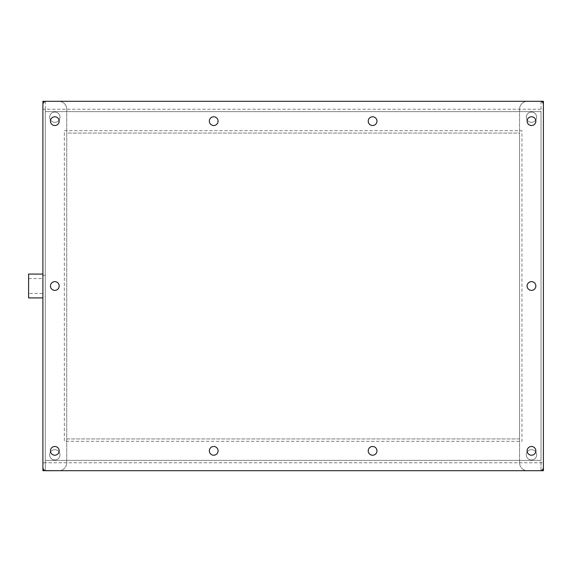 <?xml version="1.0" encoding="UTF-8"?>
<svg xmlns="http://www.w3.org/2000/svg" width="572" height="572" viewBox="0 0 572 572"><rect width="100%" height="100%" fill="white"/><g stroke="black" fill="none" stroke-linecap="round" stroke-linejoin="round"><path stroke-width="0.43" stroke-dasharray="2.86 2.15" d="M45.281 101.394L45.281 109.238L541.019 109.238L541.019 462.762L45.281 462.762L543.4 462.762L543.4 109.238L45.281 109.238L45.281 470.606M527.513 101.294A7.944 7.944 0 0 0 519.569 109.238A7.944 7.944 0 0 1 527.513 101.294L543.4 101.294L543.4 470.706L527.513 470.706A7.944 7.944 0 0 1 519.569 462.762A7.944 7.944 0 0 0 527.513 470.706M58.787 101.294A7.944 7.944 0 0 1 66.731 109.238A7.944 7.944 0 0 0 58.787 101.294L42.9 101.294L42.9 470.706L58.787 470.706A7.944 7.944 0 0 0 66.731 462.762A7.944 7.944 0 0 1 58.787 470.706M46.075 470.706L540.225 470.706A3.175 3.175 0 0 0 543.4 467.531L543.4 104.469A3.175 3.175 0 0 0 540.225 101.294L46.075 101.294A3.175 3.175 0 0 0 42.9 104.469L42.9 467.531A3.175 3.175 0 0 0 46.075 470.706M541.019 111.619L541.019 460.381L45.281 460.381L45.281 111.619L541.019 111.619L541.019 460.381L45.281 460.381L45.281 111.619L541.019 111.619L541.019 460.381L45.281 460.381L45.281 111.619L541.019 111.619L541.019 460.381L45.281 460.381L45.281 111.619L541.019 111.619M54.819 455.219A4.369 4.369 0 0 0 59.188 450.85A4.369 4.369 0 0 0 54.819 446.475A4.369 4.369 0 0 0 50.45 450.85A4.369 4.369 0 0 0 54.819 455.219M54.819 116.781A4.369 4.369 0 0 0 51.03 123.337A4.369 4.369 0 0 0 58.601 123.337A4.369 4.369 0 0 0 54.819 116.781M213.706 116.781A4.369 4.369 0 0 0 209.924 123.337A4.369 4.369 0 0 0 217.489 123.337A4.369 4.369 0 0 0 213.706 116.781M372.594 116.781A4.369 4.369 0 0 0 368.811 123.337A4.369 4.369 0 0 0 376.376 123.337A4.369 4.369 0 0 0 372.594 116.781M531.481 116.781A4.369 4.369 0 0 0 527.699 123.337A4.369 4.369 0 0 0 535.27 123.337A4.369 4.369 0 0 0 531.481 116.781M213.706 455.219A4.369 4.369 0 0 0 218.075 450.85A4.369 4.369 0 0 0 213.706 446.475A4.369 4.369 0 0 0 209.338 450.85A4.369 4.369 0 0 0 213.706 455.219M372.594 455.219A4.369 4.369 0 0 0 376.962 450.85A4.369 4.369 0 0 0 372.594 446.475A4.369 4.369 0 0 0 368.225 450.85A4.369 4.369 0 0 0 372.594 455.219M531.481 455.219A4.369 4.369 0 0 0 535.85 450.85A4.369 4.369 0 0 0 531.481 446.475A4.369 4.369 0 0 0 527.112 450.85A4.369 4.369 0 0 0 531.481 455.219M54.819 290.369A4.369 4.369 0 0 0 59.188 286A4.369 4.369 0 0 0 54.819 281.631A4.369 4.369 0 0 0 50.45 286A4.369 4.369 0 0 0 54.819 290.369M531.481 281.631A4.369 4.369 0 0 0 527.699 288.188A4.369 4.369 0 0 0 535.27 288.188A4.369 4.369 0 0 0 531.481 281.631M42.9 274.081L42.9 297.919L42.9 274.081M45.281 462.762L42.9 462.762L42.9 109.238L45.281 109.238M45.281 101.294L45.281 470.706M541.019 470.606L541.019 462.762M541.019 109.238L541.019 101.394M541.019 101.294L541.019 470.706M66.731 109.238L66.731 462.762L66.731 109.238M54.819 449.656A5.162 5.162 0 0 1 59.288 457.4A5.162 5.162 0 0 1 50.343 457.4A5.162 5.162 0 0 1 54.819 449.656A5.162 5.162 0 0 1 59.288 457.4A5.162 5.162 0 0 1 50.343 457.4A5.162 5.162 0 0 1 54.819 449.656M54.819 112.019A5.162 5.162 0 0 1 59.288 119.762A5.162 5.162 0 0 1 50.343 119.762A5.162 5.162 0 0 1 54.819 112.019A5.162 5.162 0 0 1 59.288 119.762A5.162 5.162 0 0 1 50.343 119.762A5.162 5.162 0 0 1 54.819 112.019M531.481 449.656A5.162 5.162 0 0 1 535.957 457.4A5.162 5.162 0 0 1 527.012 457.4A5.162 5.162 0 0 1 531.481 449.656A5.162 5.162 0 0 1 535.957 457.4A5.162 5.162 0 0 1 527.012 457.4A5.162 5.162 0 0 1 531.481 449.656M531.481 112.019A5.162 5.162 0 0 1 535.957 119.762A5.162 5.162 0 0 1 527.012 119.762A5.162 5.162 0 0 1 531.481 112.019A5.162 5.162 0 0 1 535.957 119.762A5.162 5.162 0 0 1 527.012 119.762A5.162 5.162 0 0 1 531.481 112.019M519.569 109.238L519.569 462.762L519.569 109.238M42.9 293.429L42.9 278.571L42.9 293.429L28.6 293.429L28.6 278.571L28.6 293.429M42.9 296.725L42.9 275.275L42.9 296.725L45.281 296.725L45.281 275.275L45.281 296.725M28.6 274.081L28.6 297.919M64.35 130.688L521.95 130.688L521.95 441.312L64.35 441.312L64.35 130.688L521.95 130.688L521.95 441.312L64.35 441.312L64.35 130.688M519.569 438.931L66.731 438.931L66.731 133.069L519.569 133.069L519.569 438.931L66.731 438.931L66.731 133.069L519.569 133.069L519.569 438.931M28.6 278.571L42.9 278.571M45.281 275.275L42.9 275.275"/><path stroke-width="0.86" d="M543.4 462.762L543.4 470.706L527.513 470.706M42.9 109.238L42.9 101.294L45.281 101.394M58.787 101.294L45.281 101.294M543.4 467.531L543.4 104.469A3.175 3.175 0 0 0 540.225 101.294L46.075 101.294A3.175 3.175 0 0 0 42.9 104.469L42.9 467.531A3.175 3.175 0 0 0 46.075 470.706L540.225 470.706A3.175 3.175 0 0 0 543.4 467.531M531.481 281.631A4.369 4.369 0 0 0 527.699 288.188A4.369 4.369 0 0 0 535.27 288.188A4.369 4.369 0 0 0 531.481 281.631M54.819 290.369A4.369 4.369 0 0 0 58.601 283.812A4.369 4.369 0 0 0 51.03 283.812A4.369 4.369 0 0 0 54.819 290.369M531.481 455.219A4.369 4.369 0 0 0 535.27 448.662A4.369 4.369 0 0 0 527.699 448.662A4.369 4.369 0 0 0 531.481 455.219M372.594 455.219A4.369 4.369 0 0 0 376.376 448.662A4.369 4.369 0 0 0 368.811 448.662A4.369 4.369 0 0 0 372.594 455.219M213.706 455.219A4.369 4.369 0 0 0 217.489 448.662A4.369 4.369 0 0 0 209.924 448.662A4.369 4.369 0 0 0 213.706 455.219M531.481 116.781A4.369 4.369 0 0 0 527.699 123.337A4.369 4.369 0 0 0 535.27 123.337A4.369 4.369 0 0 0 531.481 116.781M372.594 116.781A4.369 4.369 0 0 0 368.811 123.337A4.369 4.369 0 0 0 376.376 123.337A4.369 4.369 0 0 0 372.594 116.781M213.706 116.781A4.369 4.369 0 0 0 209.924 123.337A4.369 4.369 0 0 0 217.489 123.337A4.369 4.369 0 0 0 213.706 116.781M54.819 116.781A4.369 4.369 0 0 0 51.03 123.337A4.369 4.369 0 0 0 58.601 123.337A4.369 4.369 0 0 0 54.819 116.781M54.819 455.219A4.369 4.369 0 0 0 58.601 448.662A4.369 4.369 0 0 0 51.03 448.662A4.369 4.369 0 0 0 54.819 455.219M45.281 470.606L58.787 470.706M45.281 470.706L42.9 470.706L42.9 462.762M527.513 101.294L543.4 101.294L543.4 109.238M42.9 297.919L28.6 297.919L28.6 274.081L42.9 274.081"/></g></svg>

